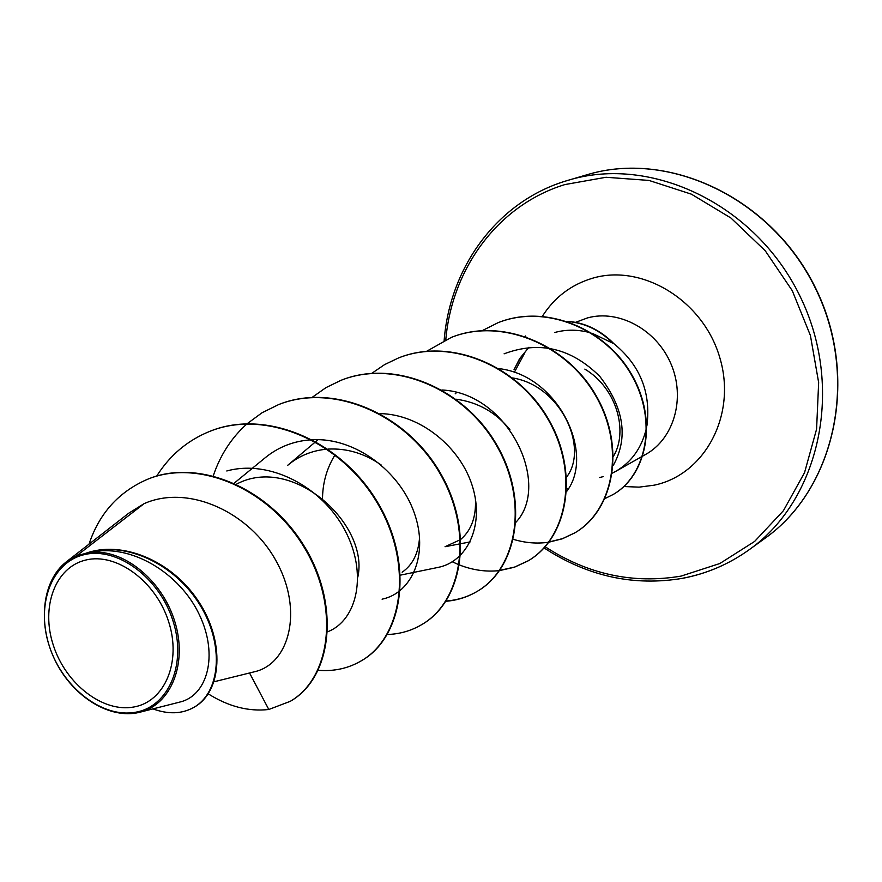 <?xml version="1.0" encoding="UTF-8"?>
<svg xmlns="http://www.w3.org/2000/svg" width="882" height="882" viewBox="0 0 882 882"><rect width="100%" height="100%" fill="white"/><g stroke="black" fill="none" stroke-linecap="round" stroke-linejoin="round"><path stroke-width="1.32" d="M133.766 707.011C102.907 712.821 65.863 684.046 53.427 645.58C40.539 607.213 55.114 567.093 85.852 560.026C116.38 552.364 155.838 581.216 168.583 621.534C181.791 661.754 164.802 701.796 133.766 707.011M135.475 712.259C102.378 718.422 62.765 687.574 49.436 646.407C35.644 605.35 51.178 562.341 84.11 554.69C116.832 546.41 159.223 577.335 172.894 620.63C187.072 663.826 168.76 706.736 135.475 712.259M179.906 702.039C206.994 695.843 219.056 655.822 199.31 614.633C180.005 573.399 130.602 542.507 89.148 552.617C122.069 547.733 161.781 579.209 174.702 621.226C187.921 663.066 171.229 704.961 139.554 712.303L136.523 712.954C106.568 718.246 70.902 694.52 54.298 658.722C37.551 623.177 42.314 580.643 66.117 562.021L76.943 555.572L84.97 553.598C121.33 539.806 171.505 560.302 198.252 600.951C225.296 641.291 222.176 691.742 194.15 707.21L193.5 707.573C220.709 692.513 224.634 644.367 199.641 604.479C174.901 564.326 126.942 541.669 90.151 552.055L84.97 553.598M646.881 425.962C651.247 392.181 639.88 364.464 612.792 342.789L612.957 342.712C599.451 329.515 584.138 322.382 567.005 321.313M612.792 342.789L613.045 343.307C599.749 330.111 584.601 322.845 567.611 321.522M520.634 357.309L514.008 369.734L519.575 358.742L524.294 353.241M528.991 347.254L519.564 358.742M584.843 369.106C616.827 388.168 628.513 431.463 613.42 456.325M599.683 477.526L603.288 476.6M612.362 473.127L615.879 471.286C631.876 461.881 642.107 447.306 646.572 427.55M613.045 343.307L592.054 333.231M590.896 332.889C578.449 329.438 566.387 329.317 554.723 332.503M524.867 352.701L514.294 372.447M214.106 681.753L254.358 671.797C289.417 664.036 303.529 610.697 276.474 561.636C250.003 512.299 188.627 483.898 144.119 503.633L76.943 555.572M236.475 484.185C292.659 453.998 369.47 524.448 357.827 577.082M315.48 441.86L287.532 465.453C298.855 455.906 312.063 450.47 327.167 449.147M328.005 449.092C346.957 448.111 364.74 453.458 381.355 465.123M419.589 537.017C418.575 553.102 412.765 564.844 402.148 572.231M322.503 500.315C322.404 483.975 326.45 469.037 334.642 455.498M475.398 498.55C476.357 516.488 471.517 530.06 460.878 539.266M460.404 539.652L445.046 546.719L460.569 543.742M456.005 399.193C477.746 402.104 495.706 412.236 509.884 429.578M512.585 377.937C561.051 385.632 589.132 447.946 566.597 477.074M613.166 465.63C628.601 437.781 624.136 408.035 599.782 376.393C571.26 348.103 539.365 340.573 504.096 353.825M566.674 491.45C595.372 454.065 558.758 375.5 499.003 368.621M515.992 522.188C551.393 484.637 508.782 393.03 441.926 389.987M400.516 575.119L437.836 567.457C467.129 561.933 484.571 525.738 472.576 486.754C460.867 447.637 420.714 414.253 380.032 413.603M382.082 599.176C412.17 593.101 429.093 553.896 414.132 512.53C399.645 471.209 355.192 437.461 312.581 439.732M311.644 439.776C293.893 440.868 278.304 446.942 264.887 458.001L234.215 483.149M327.729 631.744C357.408 620.244 367.981 573.212 344.829 530.071C322.095 486.853 269.705 459.092 226.784 470.977M144.119 503.633L128.728 513.214L66.106 562.01M290.608 701.124L290.906 700.947C332.602 676.714 340.287 603.795 303.838 545.539C267.852 486.886 197.447 458.221 147.669 479.235L147.338 479.367M249.54 672.988L268.801 709.492L290.321 701.3C332.029 677.056 339.702 604.115 303.232 545.837C267.235 487.162 196.807 458.475 147.018 479.499C118.519 492.035 99.192 513.578 89.016 544.161M152.972 708.896C168.242 714.464 181.747 714.023 193.5 707.573M89.148 552.617L90.151 552.055M210.324 431.155L210.622 431.033C266.662 408.487 341.83 441.331 377.761 502.608C414.253 563.631 403.614 636.385 361.984 660.431L361.719 660.585M278.745 404.54L279.021 404.43C333.429 382.556 405.786 413.625 439.842 472.168C474.45 530.49 463.293 600.532 422.335 624.258L422.092 624.401M341.279 380.219L341.532 380.12C394.386 358.897 464.141 388.356 496.5 444.44C529.387 500.292 517.822 567.832 477.548 591.172C467.835 596.938 457.251 600.223 445.818 601.039M398.675 357.894L398.907 357.805C450.261 337.2 517.569 365.225 548.384 419.016C579.728 472.576 567.887 537.744 528.351 560.72L514.603 567.071L499.763 570.367M451.485 337.343L451.694 337.266C501.637 317.244 566.685 343.958 596.1 395.654C626.033 447.13 613.971 510.116 575.141 532.684L562.584 538.615L549.067 541.989M498.154 322.658L498.352 322.58C545.859 303.54 605.725 328.6 631.81 374.762C658.413 420.813 646.693 475.519 613.166 494.482L605.03 498.528M268.801 709.492C248.68 711.774 228.493 706.559 208.273 693.869M156.687 476.104C169.906 455.178 187.69 440.228 210.026 431.265C266.077 408.719 341.268 441.573 377.22 502.872C413.724 563.918 403.085 636.694 361.455 660.739C348.423 668.402 334.046 671.577 318.303 670.287M213.279 475.795C220.268 455.068 231.47 437.781 246.905 423.922M247.158 423.702L261.976 412.798L278.48 404.651C332.889 382.766 405.279 413.845 439.346 472.41C473.965 530.755 462.807 600.818 421.861 624.544C411.332 630.784 399.833 634.092 387.341 634.5M312.228 397.319L325.932 387.65L341.025 380.307C393.901 359.084 463.678 388.565 496.048 444.66C528.946 500.535 517.392 568.085 477.107 591.436C467.471 597.147 456.986 600.433 445.653 601.292M371.873 373.273L384.574 364.619L398.443 357.982C449.809 337.376 517.15 365.413 547.965 419.215C579.32 472.796 567.49 537.987 527.943 560.974L514.316 567.269L499.62 570.577M499.333 570.61C486.158 572.043 472.906 570.18 459.599 565.02M459.191 564.855L452.301 561.812M426.712 351.245L451.275 337.431C501.23 317.399 566.288 344.123 595.725 395.842C625.658 447.339 613.596 510.347 574.766 532.904L562.319 538.803L548.924 542.176M548.681 542.221C537.061 543.907 525.308 542.948 513.423 539.354M482.112 330.706L497.966 322.735C545.484 303.684 605.361 328.754 631.457 374.938C658.06 421.001 646.352 475.729 612.825 494.692M445.796 339.746C451.926 268.492 498.121 204.988 564.899 184.57L606.033 177.271L648.965 180.424L691.4 194.172L730.924 218.008L765.245 250.775L792.279 290.696L810.415 335.491L818.65 382.545L816.589 429.126L804.549 472.62L783.425 510.689L754.606 541.449L719.833 563.521L681.08 576.1C633.188 584.204 587.875 574.425 545.153 546.752M575.582 322.338L587.434 317.928C618.701 309.163 656.517 329.57 670.97 363.891C685.733 398.091 674.002 438.696 645.767 454.362L615.879 471.286M542.386 316.252C554.524 297.245 571.293 284.555 592.682 278.183C642.493 263.365 703.66 300.751 719.933 358.114C736.955 415.29 704.608 474.869 654.102 485.188L639.119 487.14L623.883 486.533M565.395 181.119L568.228 180.259C651.026 154.956 755.29 204.084 799.842 295.867C845.044 387.33 819.929 499.829 749.182 549.718C729.083 564.094 707.088 573.565 683.186 578.151M544.084 547.931C587.809 576.453 634.092 586.563 682.922 578.261C706.923 573.653 729.017 564.149 749.182 549.718L764.903 538.362C834.89 488.992 859.84 378.18 815.398 288.249C771.596 198.009 668.754 149.786 586.839 174.801L565.384 181.119C497.239 202.011 449.908 267.059 444.131 340.529M525.385 335.965L525.992 337.034M315.877 441.529L318.093 439.666M461.054 543.654L470.139 541.912M455.189 393.824L456.567 392.556M566.795 488.639L568.636 488.33M179.906 702.05L139.554 712.303M290.906 700.947L290.321 701.3M147.669 479.235L147.018 479.499M210.026 431.265L210.622 431.033M764.903 538.362C834.581 489.356 860.27 378.576 815.618 288.138C771.541 197.425 668.269 149.808 586.839 174.801"/></g></svg>
